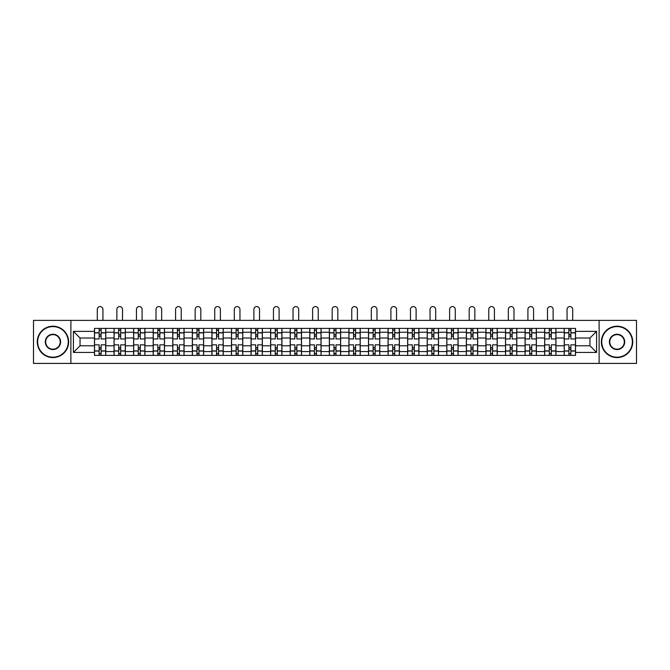 <?xml version="1.0" encoding="UTF-8"?>
<svg xmlns="http://www.w3.org/2000/svg" width="670" height="670" viewBox="0 0 670 670"><rect width="100%" height="100%" fill="white"/><g stroke="black" fill="none" stroke-linecap="round" stroke-linejoin="round"><path stroke-width="1" d="M599.114 363.416L636.5 363.416L636.5 320.386L33.5 320.386L33.5 363.416L599.114 363.416L599.114 320.386M114.051 355.385L114.051 332.236L105.768 332.236L105.768 355.385M105.768 332.236L105.768 328.409M114.051 332.236L114.051 328.409M125.34 328.409L125.34 355.385M133.623 355.385L133.623 328.409M144.913 328.409L144.913 355.385M153.195 355.385L153.195 328.409M164.485 328.409L164.485 355.385M172.768 355.385L172.768 328.409M184.066 328.409L184.066 355.385M192.34 355.385L192.34 328.409M203.638 328.409L203.638 355.385M211.913 355.385L211.913 328.409M223.21 328.409L223.21 355.385M231.485 355.385L231.485 328.409M242.783 328.409L242.783 355.385M251.066 355.385L251.066 328.409M262.355 328.409L262.355 355.385M270.638 355.385L270.638 328.409M281.928 328.409L281.928 355.385M290.21 355.385L290.21 328.409M301.5 328.409L301.5 355.385M309.783 355.385L309.783 328.409M321.072 328.409L321.072 355.385M329.355 355.385L329.355 328.409M340.645 328.409L340.645 355.385M348.928 355.385L348.928 328.409M360.217 328.409L360.217 355.385M368.5 355.385L368.5 328.409M379.79 328.409L379.79 355.385M388.072 355.385L388.072 328.409M399.362 328.409L399.362 355.385M407.645 355.385L407.645 328.409M418.934 328.409L418.934 355.385M427.217 355.385L427.217 328.409M438.515 328.409L438.515 355.385M446.79 355.385L446.79 328.409M458.087 328.409L458.087 355.385M466.362 355.385L466.362 328.409M477.66 328.409L477.66 355.385M485.934 355.385L485.934 328.409M497.232 328.409L497.232 355.385M505.515 355.385L505.515 328.409M516.805 328.409L516.805 355.385M525.087 355.385L525.087 328.409M536.377 328.409L536.377 355.385M544.66 355.385L544.66 328.409M555.949 328.409L555.949 355.385M564.232 355.385L564.232 328.409M564.232 345.787L555.949 345.787M544.66 345.787L536.377 345.787M525.087 345.787L516.805 345.787M505.515 345.787L497.232 345.787M485.934 345.787L477.66 345.787M466.362 345.787L458.087 345.787M446.79 345.787L438.515 345.787M427.217 345.787L418.934 345.787M407.645 345.787L399.362 345.787M388.072 345.787L379.79 345.787M368.5 345.787L360.217 345.787M348.928 345.787L340.645 345.787M329.355 345.787L321.072 345.787M309.783 345.787L301.5 345.787M290.21 345.787L281.928 345.787M270.638 345.787L262.355 345.787M251.066 345.787L242.783 345.787M231.485 345.787L223.21 345.787M211.913 345.787L203.638 345.787M192.34 345.787L184.066 345.787M172.768 345.787L164.485 345.787M153.195 345.787L144.913 345.787M133.623 345.787L125.34 345.787M114.051 345.787L105.768 345.787M564.232 338.015L555.949 338.015M544.66 338.015L536.377 338.015M525.087 338.015L516.805 338.015M505.515 338.015L497.232 338.015M485.934 338.015L477.66 338.015M466.362 338.015L458.087 338.015M446.79 338.015L438.515 338.015M427.217 338.015L418.934 338.015M407.645 338.015L399.362 338.015M388.072 338.015L379.79 338.015M368.5 338.015L360.217 338.015M348.928 338.015L340.645 338.015M329.355 338.015L321.072 338.015M309.783 338.015L301.5 338.015M290.21 338.015L281.928 338.015M270.638 338.015L262.355 338.015M251.066 338.015L242.783 338.015M231.485 338.015L223.21 338.015M211.913 338.015L203.638 338.015M192.34 338.015L184.066 338.015M172.768 338.015L164.485 338.015M153.195 338.015L144.913 338.015M133.623 338.015L125.34 338.015M114.051 338.015L105.768 338.015M80.048 345.787L94.478 345.787L94.478 338.015L80.048 338.015L80.048 345.787L73.398 352.437L73.398 331.365L94.478 331.365L94.478 338.015M575.522 338.015L575.522 345.787L589.952 345.787L589.952 338.015L575.522 338.015L575.522 328.409L94.478 328.409L94.478 331.365M575.522 331.365L596.601 331.365L596.601 352.437L575.522 352.437L575.522 345.787M94.478 345.787L94.478 355.385L575.522 355.385L575.522 352.437M94.478 352.437L73.398 352.437M70.886 363.416L70.886 320.386M101.128 353.509L99.118 353.509M99.118 330.293L101.128 330.293M120.701 353.509L118.691 353.509M118.691 330.293L120.701 330.293M140.273 353.509L138.263 353.509M138.263 330.293L140.273 330.293M159.845 353.509L157.835 353.509M157.835 330.293L159.845 330.293M179.418 353.509L177.416 353.509M177.416 330.293L179.418 330.293M198.99 353.509L196.988 353.509M196.988 330.293L198.99 330.293M218.562 353.509L216.561 353.509M216.561 330.293L218.562 330.293M238.135 353.509L236.133 353.509M236.133 330.293L238.135 330.293M257.716 353.509L255.706 353.509M255.706 330.293L257.716 330.293M277.288 353.509L275.278 353.509M275.278 330.293L277.288 330.293M296.86 353.509L294.85 353.509M294.85 330.293L296.86 330.293M316.433 353.509L314.423 353.509M314.423 330.293L316.433 330.293M336.005 353.509L333.995 353.509M333.995 330.293L336.005 330.293M355.577 353.509L353.567 353.509M353.567 330.293L355.577 330.293M375.15 353.509L373.14 353.509M373.14 330.293L375.15 330.293M394.722 353.509L392.712 353.509M392.712 330.293L394.722 330.293M414.295 353.509L412.284 353.509M412.284 330.293L414.295 330.293M433.867 353.509L431.865 353.509M431.865 330.293L433.867 330.293M453.439 353.509L451.438 353.509M451.438 330.293L453.439 330.293M473.012 353.509L471.01 353.509M471.01 330.293L473.012 330.293M492.584 353.509L490.582 353.509M490.582 330.293L492.584 330.293M512.165 353.509L510.155 353.509M510.155 330.293L512.165 330.293M531.737 353.509L529.727 353.509M529.727 330.293L531.737 330.293M551.309 353.509L549.299 353.509M549.299 330.293L551.309 330.293M570.882 353.509L568.872 353.509M568.872 330.293L570.882 330.293M73.398 331.365L80.048 338.015M589.952 345.787L596.601 352.437M589.952 338.015L596.601 331.365M105.709 355.385L105.709 338.953L101.128 338.953L101.128 328.409M99.118 328.409L99.118 338.953L94.537 338.953L94.537 328.409M102.946 320.386L102.946 309.406A2.822 2.822 0 0 0 100.123 306.584A2.822 2.822 0 0 0 97.301 309.406L97.301 320.386M105.709 338.953L105.709 328.409M94.537 355.385L94.537 344.849L99.118 344.849L99.118 355.385M101.128 355.385L101.128 344.849L105.709 344.849M99.118 336.189L101.128 336.189M94.537 344.849L94.537 338.953M101.128 347.613L99.118 347.613M101.128 353.76L99.118 353.76M99.118 349.238L101.128 349.238M101.128 334.565L99.118 334.565M99.118 330.042L101.128 330.042M125.282 355.385L125.282 338.953L120.701 338.953L120.701 328.409M118.691 328.409L118.691 338.953L114.109 338.953L114.109 328.409M122.518 320.386L122.518 309.406A2.822 2.822 0 0 0 119.695 306.584A2.822 2.822 0 0 0 116.873 309.406L116.873 320.386M125.282 338.953L125.282 328.409M114.109 355.385L114.109 344.849L118.691 344.849L118.691 355.385M120.701 355.385L120.701 344.849L125.282 344.849M118.691 336.189L120.701 336.189M114.109 344.849L114.109 338.953M120.701 347.613L118.691 347.613M120.701 353.76L118.691 353.76M118.691 349.238L120.701 349.238M120.701 334.565L118.691 334.565M118.691 330.042L120.701 330.042M144.854 355.385L144.854 338.953L140.273 338.953L140.273 328.409M138.263 328.409L138.263 338.953L133.69 338.953L133.69 328.409M142.09 320.386L142.09 309.406A2.822 2.822 0 0 0 139.268 306.584A2.822 2.822 0 0 0 136.445 309.406L136.445 320.386M144.854 338.953L144.854 328.409M133.69 355.385L133.69 344.849L138.263 344.849L138.263 355.385M140.273 355.385L140.273 344.849L144.854 344.849M138.263 336.189L140.273 336.189M133.69 344.849L133.69 338.953M140.273 347.613L138.263 347.613M140.273 353.76L138.263 353.76M138.263 349.238L140.273 349.238M140.273 334.565L138.263 334.565M138.263 330.042L140.273 330.042M164.426 355.385L164.426 338.953L159.845 338.953L159.845 328.409M157.835 328.409L157.835 338.953L153.263 338.953L153.263 328.409M161.663 320.386L161.663 309.406A2.822 2.822 0 0 0 158.84 306.584A2.822 2.822 0 0 0 156.018 309.406L156.018 320.386M164.426 338.953L164.426 328.409M153.263 355.385L153.263 344.849L157.835 344.849L157.835 355.385M159.845 355.385L159.845 344.849L164.426 344.849M157.835 336.189L159.845 336.189M153.263 344.849L153.263 338.953M159.845 347.613L157.835 347.613M159.845 353.76L157.835 353.76M157.835 349.238L159.845 349.238M159.845 334.565L157.835 334.565M157.835 330.042L159.845 330.042M183.999 355.385L183.999 338.953L179.418 338.953L179.418 328.409M177.416 328.409L177.416 338.953L172.835 338.953L172.835 328.409M181.235 320.386L181.235 309.406A2.822 2.822 0 0 0 178.413 306.584A2.822 2.822 0 0 0 175.59 309.406L175.59 320.386M183.999 338.953L183.999 328.409M172.835 355.385L172.835 344.849L177.416 344.849L177.416 355.385M179.418 355.385L179.418 344.849L183.999 344.849M177.416 336.189L179.418 336.189M172.835 344.849L172.835 338.953M179.418 347.613L177.416 347.613M179.418 353.76L177.416 353.76M177.416 349.238L179.418 349.238M179.418 334.565L177.416 334.565M177.416 330.042L179.418 330.042M203.571 355.385L203.571 338.953L198.99 338.953L198.99 328.409M196.988 328.409L196.988 338.953L192.407 338.953L192.407 328.409M200.816 320.386L200.816 309.406A2.822 2.822 0 0 0 197.985 306.584A2.822 2.822 0 0 0 195.163 309.406L195.163 320.386M203.571 338.953L203.571 328.409M192.407 355.385L192.407 344.849L196.988 344.849L196.988 355.385M198.99 355.385L198.99 344.849L203.571 344.849M196.988 336.189L198.99 336.189M192.407 344.849L192.407 338.953M198.99 347.613L196.988 347.613M198.99 353.76L196.988 353.76M196.988 349.238L198.99 349.238M198.99 334.565L196.988 334.565M196.988 330.042L198.99 330.042M52.947 357.21A15.31 15.31 0 0 0 68.256 341.901A15.31 15.31 0 0 0 52.947 326.591A15.31 15.31 0 0 0 37.637 341.901A15.31 15.31 0 0 0 52.947 357.21M52.947 326.215A15.686 15.686 0 0 1 68.633 341.901A15.686 15.686 0 0 1 52.947 357.587A15.686 15.686 0 0 1 37.26 341.901A15.686 15.686 0 0 1 52.947 326.215M52.947 349.556A7.655 7.655 0 0 1 45.292 341.901A7.655 7.655 0 0 1 52.947 334.246A7.655 7.655 0 0 1 60.602 341.901A7.655 7.655 0 0 1 52.947 349.556M52.947 334.623A7.278 7.278 0 0 0 45.669 341.901A7.278 7.278 0 0 0 52.947 349.179A7.278 7.278 0 0 0 60.225 341.901A7.278 7.278 0 0 0 52.947 334.623M617.053 357.21A15.31 15.31 0 0 0 632.363 341.901A15.31 15.31 0 0 0 617.053 326.591A15.31 15.31 0 0 0 601.744 341.901A15.31 15.31 0 0 0 617.053 357.21M617.053 326.215A15.686 15.686 0 0 1 632.74 341.901A15.686 15.686 0 0 1 617.053 357.587A15.686 15.686 0 0 1 601.367 341.901A15.686 15.686 0 0 1 617.053 326.215M617.053 349.556A7.655 7.655 0 0 1 609.399 341.901A7.655 7.655 0 0 1 617.053 334.246A7.655 7.655 0 0 1 624.708 341.901A7.655 7.655 0 0 1 617.053 349.556M617.053 334.623A7.278 7.278 0 0 0 609.775 341.901A7.278 7.278 0 0 0 617.053 349.179A7.278 7.278 0 0 0 624.331 341.901A7.278 7.278 0 0 0 617.053 334.623M223.144 355.385L223.144 338.953L218.562 338.953L218.562 328.409M216.561 328.409L216.561 338.953L211.98 338.953L211.98 328.409M220.388 320.386L220.388 309.406A2.822 2.822 0 0 0 217.566 306.584A2.822 2.822 0 0 0 214.735 309.406L214.735 320.386M223.144 338.953L223.144 328.409M211.98 355.385L211.98 344.849L216.561 344.849L216.561 355.385M218.562 355.385L218.562 344.849L223.144 344.849M216.561 336.189L218.562 336.189M211.98 344.849L211.98 338.953M218.562 347.613L216.561 347.613M218.562 353.76L216.561 353.76M216.561 349.238L218.562 349.238M218.562 334.565L216.561 334.565M216.561 330.042L218.562 330.042M242.716 355.385L242.716 338.953L238.135 338.953L238.135 328.409M236.133 328.409L236.133 338.953L231.552 338.953L231.552 328.409M239.96 320.386L239.96 309.406A2.822 2.822 0 0 0 237.138 306.584A2.822 2.822 0 0 0 234.316 309.406L234.316 320.386M242.716 338.953L242.716 328.409M231.552 355.385L231.552 344.849L236.133 344.849L236.133 355.385M238.135 355.385L238.135 344.849L242.716 344.849M236.133 336.189L238.135 336.189M231.552 344.849L231.552 338.953M238.135 347.613L236.133 347.613M238.135 353.76L236.133 353.76M236.133 349.238L238.135 349.238M238.135 334.565L236.133 334.565M236.133 330.042L238.135 330.042M262.288 355.385L262.288 338.953L257.716 338.953L257.716 328.409M255.706 328.409L255.706 338.953L251.124 338.953L251.124 328.409M259.533 320.386L259.533 309.406A2.822 2.822 0 0 0 256.71 306.584A2.822 2.822 0 0 0 253.888 309.406L253.888 320.386M262.288 338.953L262.288 328.409M251.124 355.385L251.124 344.849L255.706 344.849L255.706 355.385M257.716 355.385L257.716 344.849L262.288 344.849M255.706 336.189L257.716 336.189M251.124 344.849L251.124 338.953M257.716 347.613L255.706 347.613M257.716 353.76L255.706 353.76M255.706 349.238L257.716 349.238M257.716 334.565L255.706 334.565M255.706 330.042L257.716 330.042M281.861 355.385L281.861 338.953L277.288 338.953L277.288 328.409M275.278 328.409L275.278 338.953L270.697 338.953L270.697 328.409M279.105 320.386L279.105 309.406A2.822 2.822 0 0 0 276.283 306.584A2.822 2.822 0 0 0 273.46 309.406L273.46 320.386M281.861 338.953L281.861 328.409M270.697 355.385L270.697 344.849L275.278 344.849L275.278 355.385M277.288 355.385L277.288 344.849L281.861 344.849M275.278 336.189L277.288 336.189M270.697 344.849L270.697 338.953M277.288 347.613L275.278 347.613M277.288 353.76L275.278 353.76M275.278 349.238L277.288 349.238M277.288 334.565L275.278 334.565M275.278 330.042L277.288 330.042M301.441 355.385L301.441 338.953L296.86 338.953L296.86 328.409M294.85 328.409L294.85 338.953L290.269 338.953L290.269 328.409M298.678 320.386L298.678 309.406A2.822 2.822 0 0 0 295.855 306.584A2.822 2.822 0 0 0 293.033 309.406L293.033 320.386M301.441 338.953L301.441 328.409M290.269 355.385L290.269 344.849L294.85 344.849L294.85 355.385M296.86 355.385L296.86 344.849L301.441 344.849M294.85 336.189L296.86 336.189M290.269 344.849L290.269 338.953M296.86 347.613L294.85 347.613M296.86 353.76L294.85 353.76M294.85 349.238L296.86 349.238M296.86 334.565L294.85 334.565M294.85 330.042L296.86 330.042M321.014 355.385L321.014 338.953L316.433 338.953L316.433 328.409M314.423 328.409L314.423 338.953L309.841 338.953L309.841 328.409M318.25 320.386L318.25 309.406A2.822 2.822 0 0 0 315.428 306.584A2.822 2.822 0 0 0 312.605 309.406L312.605 320.386M321.014 338.953L321.014 328.409M309.841 355.385L309.841 344.849L314.423 344.849L314.423 355.385M316.433 355.385L316.433 344.849L321.014 344.849M314.423 336.189L316.433 336.189M309.841 344.849L309.841 338.953M316.433 347.613L314.423 347.613M316.433 353.76L314.423 353.76M314.423 349.238L316.433 349.238M316.433 334.565L314.423 334.565M314.423 330.042L316.433 330.042M340.586 355.385L340.586 338.953L336.005 338.953L336.005 328.409M333.995 328.409L333.995 338.953L329.414 338.953L329.414 328.409M337.822 320.386L337.822 309.406A2.822 2.822 0 0 0 335 306.584A2.822 2.822 0 0 0 332.178 309.406L332.178 320.386M340.586 338.953L340.586 328.409M329.414 355.385L329.414 344.849L333.995 344.849L333.995 355.385M336.005 355.385L336.005 344.849L340.586 344.849M333.995 336.189L336.005 336.189M329.414 344.849L329.414 338.953M336.005 347.613L333.995 347.613M336.005 353.76L333.995 353.76M333.995 349.238L336.005 349.238M336.005 334.565L333.995 334.565M333.995 330.042L336.005 330.042M360.159 355.385L360.159 338.953L355.577 338.953L355.577 328.409M353.567 328.409L353.567 338.953L348.986 338.953L348.986 328.409M357.395 320.386L357.395 309.406A2.822 2.822 0 0 0 354.572 306.584A2.822 2.822 0 0 0 351.75 309.406L351.75 320.386M360.159 338.953L360.159 328.409M348.986 355.385L348.986 344.849L353.567 344.849L353.567 355.385M355.577 355.385L355.577 344.849L360.159 344.849M353.567 336.189L355.577 336.189M348.986 344.849L348.986 338.953M355.577 347.613L353.567 347.613M355.577 353.76L353.567 353.76M353.567 349.238L355.577 349.238M355.577 334.565L353.567 334.565M353.567 330.042L355.577 330.042M379.731 355.385L379.731 338.953L375.15 338.953L375.15 328.409M373.14 328.409L373.14 338.953L368.559 338.953L368.559 328.409M376.967 320.386L376.967 309.406A2.822 2.822 0 0 0 374.145 306.584A2.822 2.822 0 0 0 371.322 309.406L371.322 320.386M379.731 338.953L379.731 328.409M368.559 355.385L368.559 344.849L373.14 344.849L373.14 355.385M375.15 355.385L375.15 344.849L379.731 344.849M373.14 336.189L375.15 336.189M368.559 344.849L368.559 338.953M375.15 347.613L373.14 347.613M375.15 353.76L373.14 353.76M373.14 349.238L375.15 349.238M375.15 334.565L373.14 334.565M373.14 330.042L375.15 330.042M399.303 355.385L399.303 338.953L394.722 338.953L394.722 328.409M392.712 328.409L392.712 338.953L388.139 338.953L388.139 328.409M396.54 320.386L396.54 309.406A2.822 2.822 0 0 0 393.717 306.584A2.822 2.822 0 0 0 390.895 309.406L390.895 320.386M399.303 338.953L399.303 328.409M388.139 355.385L388.139 344.849L392.712 344.849L392.712 355.385M394.722 355.385L394.722 344.849L399.303 344.849M392.712 336.189L394.722 336.189M388.139 344.849L388.139 338.953M394.722 347.613L392.712 347.613M394.722 353.76L392.712 353.76M392.712 349.238L394.722 349.238M394.722 334.565L392.712 334.565M392.712 330.042L394.722 330.042M418.876 355.385L418.876 338.953L414.295 338.953L414.295 328.409M412.284 328.409L412.284 338.953L407.712 338.953L407.712 328.409M416.112 320.386L416.112 309.406A2.822 2.822 0 0 0 413.29 306.584A2.822 2.822 0 0 0 410.467 309.406L410.467 320.386M418.876 338.953L418.876 328.409M407.712 355.385L407.712 344.849L412.284 344.849L412.284 355.385M414.295 355.385L414.295 344.849L418.876 344.849M412.284 336.189L414.295 336.189M407.712 344.849L407.712 338.953M414.295 347.613L412.284 347.613M414.295 353.76L412.284 353.76M412.284 349.238L414.295 349.238M414.295 334.565L412.284 334.565M412.284 330.042L414.295 330.042M438.448 355.385L438.448 338.953L433.867 338.953L433.867 328.409M431.865 328.409L431.865 338.953L427.284 338.953L427.284 328.409M435.684 320.386L435.684 309.406A2.822 2.822 0 0 0 432.862 306.584A2.822 2.822 0 0 0 430.04 309.406L430.04 320.386M438.448 338.953L438.448 328.409M427.284 355.385L427.284 344.849L431.865 344.849L431.865 355.385M433.867 355.385L433.867 344.849L438.448 344.849M431.865 336.189L433.867 336.189M427.284 344.849L427.284 338.953M433.867 347.613L431.865 347.613M433.867 353.76L431.865 353.76M431.865 349.238L433.867 349.238M433.867 334.565L431.865 334.565M431.865 330.042L433.867 330.042M458.02 355.385L458.02 338.953L453.439 338.953L453.439 328.409M451.438 328.409L451.438 338.953L446.856 338.953L446.856 328.409M455.265 320.386L455.265 309.406A2.822 2.822 0 0 0 452.434 306.584A2.822 2.822 0 0 0 449.612 309.406L449.612 320.386M458.02 338.953L458.02 328.409M446.856 355.385L446.856 344.849L451.438 344.849L451.438 355.385M453.439 355.385L453.439 344.849L458.02 344.849M451.438 336.189L453.439 336.189M446.856 344.849L446.856 338.953M453.439 347.613L451.438 347.613M453.439 353.76L451.438 353.76M451.438 349.238L453.439 349.238M453.439 334.565L451.438 334.565M451.438 330.042L453.439 330.042M477.593 355.385L477.593 338.953L473.012 338.953L473.012 328.409M471.01 328.409L471.01 338.953L466.429 338.953L466.429 328.409M474.837 320.386L474.837 309.406A2.822 2.822 0 0 0 472.015 306.584A2.822 2.822 0 0 0 469.184 309.406L469.184 320.386M477.593 338.953L477.593 328.409M466.429 355.385L466.429 344.849L471.01 344.849L471.01 355.385M473.012 355.385L473.012 344.849L477.593 344.849M471.01 336.189L473.012 336.189M466.429 344.849L466.429 338.953M473.012 347.613L471.01 347.613M473.012 353.76L471.01 353.76M471.01 349.238L473.012 349.238M473.012 334.565L471.01 334.565M471.01 330.042L473.012 330.042M497.165 355.385L497.165 338.953L492.584 338.953L492.584 328.409M490.582 328.409L490.582 338.953L486.001 338.953L486.001 328.409M494.41 320.386L494.41 309.406A2.822 2.822 0 0 0 491.587 306.584A2.822 2.822 0 0 0 488.765 309.406L488.765 320.386M497.165 338.953L497.165 328.409M486.001 355.385L486.001 344.849L490.582 344.849L490.582 355.385M492.584 355.385L492.584 344.849L497.165 344.849M490.582 336.189L492.584 336.189M486.001 344.849L486.001 338.953M492.584 347.613L490.582 347.613M492.584 353.76L490.582 353.76M490.582 349.238L492.584 349.238M492.584 334.565L490.582 334.565M490.582 330.042L492.584 330.042M516.738 355.385L516.738 338.953L512.165 338.953L512.165 328.409M510.155 328.409L510.155 338.953L505.574 338.953L505.574 328.409M513.982 320.386L513.982 309.406A2.822 2.822 0 0 0 511.16 306.584A2.822 2.822 0 0 0 508.337 309.406L508.337 320.386M516.738 338.953L516.738 328.409M505.574 355.385L505.574 344.849L510.155 344.849L510.155 355.385M512.165 355.385L512.165 344.849L516.738 344.849M510.155 336.189L512.165 336.189M505.574 344.849L505.574 338.953M512.165 347.613L510.155 347.613M512.165 353.76L510.155 353.76M510.155 349.238L512.165 349.238M512.165 334.565L510.155 334.565M510.155 330.042L512.165 330.042M536.31 355.385L536.31 338.953L531.737 338.953L531.737 328.409M529.727 328.409L529.727 338.953L525.146 338.953L525.146 328.409M533.555 320.386L533.555 309.406A2.822 2.822 0 0 0 530.732 306.584A2.822 2.822 0 0 0 527.91 309.406L527.91 320.386M536.31 338.953L536.31 328.409M525.146 355.385L525.146 344.849L529.727 344.849L529.727 355.385M531.737 355.385L531.737 344.849L536.31 344.849M529.727 336.189L531.737 336.189M525.146 344.849L525.146 338.953M531.737 347.613L529.727 347.613M531.737 353.76L529.727 353.76M529.727 349.238L531.737 349.238M531.737 334.565L529.727 334.565M529.727 330.042L531.737 330.042M555.891 355.385L555.891 338.953L551.309 338.953L551.309 328.409M549.299 328.409L549.299 338.953L544.718 338.953L544.718 328.409M553.127 320.386L553.127 309.406A2.822 2.822 0 0 0 550.305 306.584A2.822 2.822 0 0 0 547.482 309.406L547.482 320.386M555.891 338.953L555.891 328.409M544.718 355.385L544.718 344.849L549.299 344.849L549.299 355.385M551.309 355.385L551.309 344.849L555.891 344.849M549.299 336.189L551.309 336.189M544.718 344.849L544.718 338.953M551.309 347.613L549.299 347.613M551.309 353.76L549.299 353.76M549.299 349.238L551.309 349.238M551.309 334.565L549.299 334.565M549.299 330.042L551.309 330.042M575.463 355.385L575.463 338.953L570.882 338.953L570.882 328.409M568.872 328.409L568.872 338.953L564.291 338.953L564.291 328.409M572.699 320.386L572.699 309.406A2.822 2.822 0 0 0 569.877 306.584A2.822 2.822 0 0 0 567.055 309.406L567.055 320.386M575.463 338.953L575.463 328.409M564.291 355.385L564.291 344.849L568.872 344.849L568.872 355.385M570.882 355.385L570.882 344.849L575.463 344.849M568.872 336.189L570.882 336.189M564.291 344.849L564.291 338.953M570.882 347.613L568.872 347.613M570.882 353.76L568.872 353.76M568.872 349.238L570.882 349.238M570.882 334.565L568.872 334.565M568.872 330.042L570.882 330.042M544.66 332.236L536.377 332.236M525.087 332.236L516.805 332.236M505.515 332.236L497.232 332.236M485.934 332.236L477.66 332.236M466.362 332.236L458.087 332.236M446.79 332.236L438.515 332.236M427.217 332.236L418.934 332.236M407.645 332.236L399.362 332.236M388.072 332.236L379.79 332.236M368.5 332.236L360.217 332.236M348.928 332.236L340.645 332.236M329.355 332.236L321.072 332.236M309.783 332.236L301.5 332.236M290.21 332.236L281.928 332.236M270.638 332.236L262.355 332.236M251.066 332.236L242.783 332.236M231.485 332.236L223.21 332.236M211.913 332.236L203.638 332.236M192.34 332.236L184.066 332.236M172.768 332.236L164.485 332.236M153.195 332.236L144.913 332.236M133.623 332.236L125.34 332.236M564.232 332.236L555.949 332.236M544.66 351.566L536.377 351.566M525.087 351.566L516.805 351.566M505.515 351.566L497.232 351.566M485.934 351.566L477.66 351.566M466.362 351.566L458.087 351.566M446.79 351.566L438.515 351.566M427.217 351.566L418.934 351.566M407.645 351.566L399.362 351.566M388.072 351.566L379.79 351.566M368.5 351.566L360.217 351.566M348.928 351.566L340.645 351.566M329.355 351.566L321.072 351.566M309.783 351.566L301.5 351.566M290.21 351.566L281.928 351.566M270.638 351.566L262.355 351.566M251.066 351.566L242.783 351.566M231.485 351.566L223.21 351.566M211.913 351.566L203.638 351.566M192.34 351.566L184.066 351.566M172.768 351.566L164.485 351.566M153.195 351.566L144.913 351.566M133.623 351.566L125.34 351.566M114.051 351.566L105.768 351.566M564.232 351.566L555.949 351.566M105.709 332.739L101.128 332.739M99.118 332.739L94.537 332.739M99.118 332.906L94.537 332.906M99.118 350.896L94.537 350.896M99.118 351.063L94.537 351.063M105.709 351.063L101.128 351.063M105.709 332.906L101.128 332.906M105.709 350.896L101.128 350.896M125.282 332.739L120.701 332.739M118.691 332.739L114.109 332.739M118.691 332.906L114.109 332.906M118.691 350.896L114.109 350.896M118.691 351.063L114.109 351.063M125.282 351.063L120.701 351.063M125.282 332.906L120.701 332.906M125.282 350.896L120.701 350.896M144.854 332.739L140.273 332.739M138.263 332.739L133.69 332.739M138.263 332.906L133.69 332.906M138.263 350.896L133.69 350.896M138.263 351.063L133.69 351.063M144.854 351.063L140.273 351.063M144.854 332.906L140.273 332.906M144.854 350.896L140.273 350.896M164.426 332.739L159.845 332.739M157.835 332.739L153.263 332.739M157.835 332.906L153.263 332.906M157.835 350.896L153.263 350.896M157.835 351.063L153.263 351.063M164.426 351.063L159.845 351.063M164.426 332.906L159.845 332.906M164.426 350.896L159.845 350.896M183.999 332.739L179.418 332.739M177.416 332.739L172.835 332.739M177.416 332.906L172.835 332.906M177.416 350.896L172.835 350.896M177.416 351.063L172.835 351.063M183.999 351.063L179.418 351.063M183.999 332.906L179.418 332.906M183.999 350.896L179.418 350.896M203.571 332.739L198.99 332.739M196.988 332.739L192.407 332.739M196.988 332.906L192.407 332.906M196.988 350.896L192.407 350.896M196.988 351.063L192.407 351.063M203.571 351.063L198.99 351.063M203.571 332.906L198.99 332.906M203.571 350.896L198.99 350.896M223.144 332.739L218.562 332.739M216.561 332.739L211.98 332.739M216.561 332.906L211.98 332.906M216.561 350.896L211.98 350.896M216.561 351.063L211.98 351.063M223.144 351.063L218.562 351.063M223.144 332.906L218.562 332.906M223.144 350.896L218.562 350.896M242.716 332.739L238.135 332.739M236.133 332.739L231.552 332.739M236.133 332.906L231.552 332.906M236.133 350.896L231.552 350.896M236.133 351.063L231.552 351.063M242.716 351.063L238.135 351.063M242.716 332.906L238.135 332.906M242.716 350.896L238.135 350.896M262.288 332.739L257.716 332.739M255.706 332.739L251.124 332.739M255.706 332.906L251.124 332.906M255.706 350.896L251.124 350.896M255.706 351.063L251.124 351.063M262.288 351.063L257.716 351.063M262.288 332.906L257.716 332.906M262.288 350.896L257.716 350.896M281.861 332.739L277.288 332.739M275.278 332.739L270.697 332.739M275.278 332.906L270.697 332.906M275.278 350.896L270.697 350.896M275.278 351.063L270.697 351.063M281.861 351.063L277.288 351.063M281.861 332.906L277.288 332.906M281.861 350.896L277.288 350.896M301.441 332.739L296.86 332.739M294.85 332.739L290.269 332.739M294.85 332.906L290.269 332.906M294.85 350.896L290.269 350.896M294.85 351.063L290.269 351.063M301.441 351.063L296.86 351.063M301.441 332.906L296.86 332.906M301.441 350.896L296.86 350.896M321.014 332.739L316.433 332.739M314.423 332.739L309.841 332.739M314.423 332.906L309.841 332.906M314.423 350.896L309.841 350.896M314.423 351.063L309.841 351.063M321.014 351.063L316.433 351.063M321.014 332.906L316.433 332.906M321.014 350.896L316.433 350.896M340.586 332.739L336.005 332.739M333.995 332.739L329.414 332.739M333.995 332.906L329.414 332.906M333.995 350.896L329.414 350.896M333.995 351.063L329.414 351.063M340.586 351.063L336.005 351.063M340.586 332.906L336.005 332.906M340.586 350.896L336.005 350.896M360.159 332.739L355.577 332.739M353.567 332.739L348.986 332.739M353.567 332.906L348.986 332.906M353.567 350.896L348.986 350.896M353.567 351.063L348.986 351.063M360.159 351.063L355.577 351.063M360.159 332.906L355.577 332.906M360.159 350.896L355.577 350.896M379.731 332.739L375.15 332.739M373.14 332.739L368.559 332.739M373.14 332.906L368.559 332.906M373.14 350.896L368.559 350.896M373.14 351.063L368.559 351.063M379.731 351.063L375.15 351.063M379.731 332.906L375.15 332.906M379.731 350.896L375.15 350.896M399.303 332.739L394.722 332.739M392.712 332.739L388.139 332.739M392.712 332.906L388.139 332.906M392.712 350.896L388.139 350.896M392.712 351.063L388.139 351.063M399.303 351.063L394.722 351.063M399.303 332.906L394.722 332.906M399.303 350.896L394.722 350.896M418.876 332.739L414.295 332.739M412.284 332.739L407.712 332.739M412.284 332.906L407.712 332.906M412.284 350.896L407.712 350.896M412.284 351.063L407.712 351.063M418.876 351.063L414.295 351.063M418.876 332.906L414.295 332.906M418.876 350.896L414.295 350.896M438.448 332.739L433.867 332.739M431.865 332.739L427.284 332.739M431.865 332.906L427.284 332.906M431.865 350.896L427.284 350.896M431.865 351.063L427.284 351.063M438.448 351.063L433.867 351.063M438.448 332.906L433.867 332.906M438.448 350.896L433.867 350.896M458.02 332.739L453.439 332.739M451.438 332.739L446.856 332.739M451.438 332.906L446.856 332.906M451.438 350.896L446.856 350.896M451.438 351.063L446.856 351.063M458.02 351.063L453.439 351.063M458.02 332.906L453.439 332.906M458.02 350.896L453.439 350.896M477.593 332.739L473.012 332.739M471.01 332.739L466.429 332.739M471.01 332.906L466.429 332.906M471.01 350.896L466.429 350.896M471.01 351.063L466.429 351.063M477.593 351.063L473.012 351.063M477.593 332.906L473.012 332.906M477.593 350.896L473.012 350.896M497.165 332.739L492.584 332.739M490.582 332.739L486.001 332.739M490.582 332.906L486.001 332.906M490.582 350.896L486.001 350.896M490.582 351.063L486.001 351.063M497.165 351.063L492.584 351.063M497.165 332.906L492.584 332.906M497.165 350.896L492.584 350.896M516.738 332.739L512.165 332.739M510.155 332.739L505.574 332.739M510.155 332.906L505.574 332.906M510.155 350.896L505.574 350.896M510.155 351.063L505.574 351.063M516.738 351.063L512.165 351.063M516.738 332.906L512.165 332.906M516.738 350.896L512.165 350.896M536.31 332.739L531.737 332.739M529.727 332.739L525.146 332.739M529.727 332.906L525.146 332.906M529.727 350.896L525.146 350.896M529.727 351.063L525.146 351.063M536.31 351.063L531.737 351.063M536.31 332.906L531.737 332.906M536.31 350.896L531.737 350.896M555.891 332.739L551.309 332.739M549.299 332.739L544.718 332.739M549.299 332.906L544.718 332.906M549.299 350.896L544.718 350.896M549.299 351.063L544.718 351.063M555.891 351.063L551.309 351.063M555.891 332.906L551.309 332.906M555.891 350.896L551.309 350.896M575.463 332.739L570.882 332.739M568.872 332.739L564.291 332.739M568.872 332.906L564.291 332.906M568.872 350.896L564.291 350.896M568.872 351.063L564.291 351.063M575.463 351.063L570.882 351.063M575.463 332.906L570.882 332.906M575.463 350.896L570.882 350.896"/></g></svg>
